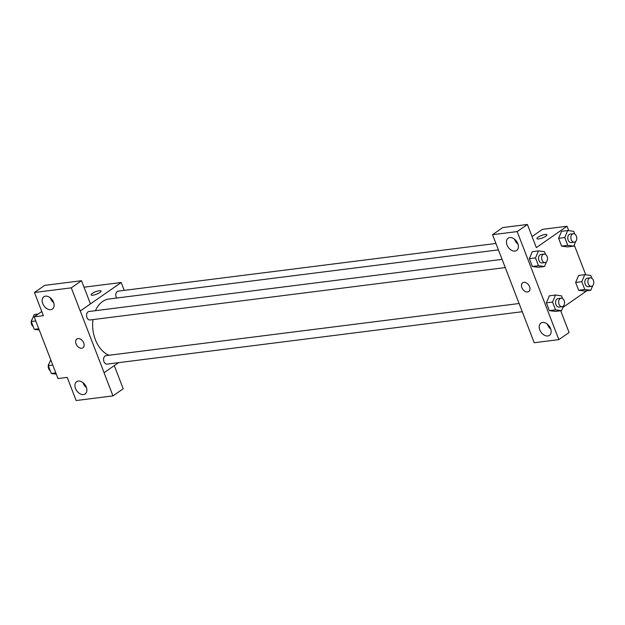 <?xml version="1.0" encoding="UTF-8"?>
<svg xmlns="http://www.w3.org/2000/svg" width="625" height="625" viewBox="0 0 625 625"><rect width="100%" height="100%" fill="white"/><g stroke="black" fill="none" stroke-linecap="round" stroke-linejoin="round"><path stroke-width="0.94" d="M114.281 365.633L123.211 388.766L112.984 395.891L76.133 400.539L67.203 377.383L57.977 378.547L34.156 316.812L41.781 311.5M118.562 362.656L104.047 372.734L112.984 395.891M83.078 382.719A11.734 8.016 -124.8 0 0 86.414 387.508M83.016 382.664A7.469 5.102 -124.8 0 0 86.438 387.586M78.289 381.047A7.469 5.102 -124.8 0 0 76.625 381.672A7.469 5.102 -124.8 0 0 76.703 390.711A7.469 5.102 -124.8 0 0 85.156 393.922A7.469 5.102 -124.8 0 0 85.75 385.977A7.469 5.102 -124.8 0 0 78.289 381.047M104.094 372.727L80.273 310.992L121.188 282.508L84.016 287.195M121.188 282.508L124.219 290.375M92.906 295.188A5.336 1.312 158.9 0 1 91.125 294.883A5.336 1.312 158.9 0 1 95.633 291.734A5.336 1.312 158.9 0 1 101.078 291.039A5.336 1.312 158.9 0 1 98.438 293.359A5.336 1.312 158.9 0 1 92.906 295.188M34.156 316.812L43.375 315.648L34.445 292.492L44.672 285.375L81.523 280.727L90.453 303.875L80.273 310.992M101.078 291.039A5.336 1.312 -21.1 0 0 95.633 291.734A5.336 1.312 -21.1 0 0 91.125 294.883M50.32 297.828A11.734 8.016 -124.8 0 0 53.656 302.617M50.258 297.781A7.469 5.102 -124.8 0 0 53.68 302.695M45.531 296.156A7.469 5.102 -124.8 0 0 43.867 296.781A7.469 5.102 -124.8 0 0 43.945 305.82A7.469 5.102 -124.8 0 0 52.398 309.039A7.469 5.102 -124.8 0 0 52.992 301.086A7.469 5.102 -124.8 0 0 45.531 296.156M81.523 280.727L71.289 287.844L80.227 311M34.445 292.492L71.289 287.844M83.727 342.93A5.336 3.648 55.2 0 1 82.938 347.789A5.336 3.648 55.2 0 1 76.898 345.492A5.336 3.648 55.2 0 1 76.836 339.031A5.336 3.648 55.2 0 1 83.727 342.93M76.844 339.031A5.336 3.648 -124.8 0 0 76.898 345.492A5.336 3.648 -124.8 0 0 82.938 347.789M495.914 243.469L118.219 291.133A4.266 2.93 82.8 0 0 115.93 293.703A4.266 2.93 82.8 0 0 116.641 298.039M519.133 303.508L106 355.641A4.266 2.93 82.8 0 0 105.047 356.016A4.266 2.93 82.8 0 0 103.758 360.961A4.266 2.93 82.8 0 0 107.07 364.109L522.297 311.711M502.094 259.367L88.961 311.5A4.266 2.93 82.8 0 0 88.008 311.875A4.266 2.93 82.8 0 0 86.727 316.82A4.266 2.93 82.8 0 0 90.031 319.961L505.266 267.57M498.383 249.867L109.031 299A28.844 19.828 82.8 0 0 102.578 301.531A28.844 19.828 82.8 0 0 95.438 310.68M92.992 319.594A28.844 19.828 82.8 0 0 109.039 355.258M501.508 257.844L534.211 342.734L558.859 339.625L517.172 231.586L492.523 234.695L501.508 257.844M532.07 236.562L542.422 229.352L567.016 226.25L568.719 230.664M523.859 282.336A5.336 3.648 55.2 0 1 529.188 285.852A5.336 3.648 55.2 0 1 528.766 291.531A5.336 3.648 55.2 0 1 522.727 289.242A5.336 3.648 55.2 0 1 522.672 282.781A5.336 3.648 55.2 0 1 523.859 282.336M542.562 322.461A7.469 5.102 55.2 0 1 550.023 327.391A7.469 5.102 55.2 0 1 549.438 335.344A7.469 5.102 55.2 0 1 540.984 332.133A7.469 5.102 55.2 0 1 540.906 323.086A7.469 5.102 55.2 0 1 542.562 322.461M509.812 237.57A7.469 5.102 55.2 0 1 517.273 242.5A7.469 5.102 55.2 0 1 516.68 250.453A7.469 5.102 55.2 0 1 508.227 247.242A7.469 5.102 55.2 0 1 508.148 238.195A7.469 5.102 55.2 0 1 509.812 237.57M522.672 282.781A5.336 3.648 -124.8 0 0 522.727 289.234A5.336 3.648 -124.8 0 0 528.766 291.531M547.297 324.086A7.469 5.102 -124.8 0 0 550.719 329M547.359 324.133A11.734 8.016 -124.8 0 0 550.695 328.922M514.539 239.195A7.469 5.102 -124.8 0 0 517.961 244.109M514.602 239.242A11.734 8.016 -124.8 0 0 517.938 244.039M492.523 234.695L502.75 227.57L527.398 224.461L536.336 247.617L567.016 226.25M527.398 224.461L517.172 231.586M558.859 339.625L569.086 332.508L560.695 310.742M555.539 309.859L549.391 310.633L546.383 302.836L549.352 295.812L546.383 302.836L549.391 310.633L555.375 311.414L561.523 310.641L555.539 309.859L552.531 302.055L555.5 295.047L561.484 295.828L562.547 298.578M592.773 285.555L590.773 290.273L584.625 291.047L578.648 290.266L575.633 282.469L578.602 275.445M575.742 241.414L573.742 246.133L567.594 246.906L561.609 246.125L558.602 238.328L561.57 231.305M538.508 265.711L532.359 266.492L529.352 258.695L532.312 251.672L529.352 258.695L532.359 266.492L538.336 267.273L544.484 266.492L538.508 265.711L535.5 257.914L538.469 250.898L544.453 251.688L545.516 254.438M586.852 290.766L562.867 307.469M574.234 244.961L585.758 274.805M538.734 238.93A5.336 1.312 158.9 0 1 536.961 238.625A5.336 1.312 158.9 0 1 541.461 235.477A5.336 1.312 158.9 0 1 546.906 234.781A5.336 1.312 158.9 0 1 544.266 237.102A5.336 1.312 158.9 0 1 538.734 238.93M546.914 234.789A5.336 1.312 -21.1 0 0 541.461 235.484A5.336 1.312 -21.1 0 0 536.961 238.625M573.742 246.133L567.758 245.344L564.75 237.547L567.727 230.531L573.703 231.32L574.766 234.07M573.273 233.711L570.195 234.102A4.266 2.93 82.8 0 0 569.242 234.477A4.266 2.93 82.8 0 0 567.953 239.422A4.266 2.93 82.8 0 0 571.266 242.562L574.344 242.18A4.266 2.93 82.8 0 0 576.719 237.578A4.266 2.93 82.8 0 0 573.273 233.711A4.266 2.93 82.8 0 0 572.32 234.086A4.266 2.93 82.8 0 0 571.031 239.031A4.266 2.93 82.8 0 0 574.344 242.18M567.758 245.344L561.609 246.125L558.602 238.328L561.57 231.312L567.727 230.531M564.75 237.547L558.602 238.328M590.773 290.273L584.797 289.492L581.789 281.695L584.758 274.68L590.734 275.461L591.797 278.219M590.305 277.852L587.234 278.242A4.266 2.93 82.8 0 0 586.273 278.617A4.266 2.93 82.8 0 0 584.992 283.562A4.266 2.93 82.8 0 0 588.297 286.711L591.375 286.32A4.266 2.93 82.8 0 0 593.75 281.719A4.266 2.93 82.8 0 0 590.305 277.852A4.266 2.93 82.8 0 0 589.352 278.227A4.266 2.93 82.8 0 0 588.062 283.18A4.266 2.93 82.8 0 0 591.375 286.32M584.797 289.492L578.648 290.266L575.633 282.469L578.609 275.453L584.758 274.68M581.789 281.695L575.633 282.469M546.484 261.781L544.484 266.492M544.023 254.078L540.945 254.469A4.266 2.93 82.8 0 0 539.992 254.844A4.266 2.93 82.8 0 0 538.703 259.789A4.266 2.93 82.8 0 0 542.016 262.93L545.086 262.547A4.266 2.93 82.8 0 0 547.461 257.945A4.266 2.93 82.8 0 0 544.023 254.078A4.266 2.93 82.8 0 0 543.062 254.453A4.266 2.93 82.8 0 0 541.781 259.398A4.266 2.93 82.8 0 0 545.086 262.547M535.5 257.914L529.352 258.695M538.469 250.898L532.32 251.68M563.516 305.922L561.523 310.641M561.055 298.219L557.977 298.609A4.266 2.93 82.8 0 0 557.023 298.984A4.266 2.93 82.8 0 0 555.734 303.93A4.266 2.93 82.8 0 0 559.047 307.078L562.125 306.688A4.266 2.93 82.8 0 0 564.5 302.086A4.266 2.93 82.8 0 0 561.055 298.219A4.266 2.93 82.8 0 0 560.102 298.594A4.266 2.93 82.8 0 0 558.812 303.547A4.266 2.93 82.8 0 0 562.125 306.688M552.531 302.055L546.383 302.836M555.5 295.047L549.352 295.82M39.242 329.992L34.258 329.336L31.25 321.539L34.219 314.531L38.141 314.031M38.766 328.773L34.258 329.336M35.758 320.977L31.25 321.539M32.219 319.242A4.266 2.93 82.8 0 0 31.25 323.117A4.266 2.93 82.8 0 0 33.195 326.586M56.273 374.133L51.289 373.484L48.281 365.688L50.758 359.844M55.805 372.914L51.289 373.484M52.797 365.117L48.281 365.688M49.258 363.391A4.266 2.93 82.8 0 0 48.281 367.266A4.266 2.93 82.8 0 0 50.227 370.727M515.547 240.992L516.234 240.906"/></g></svg>

